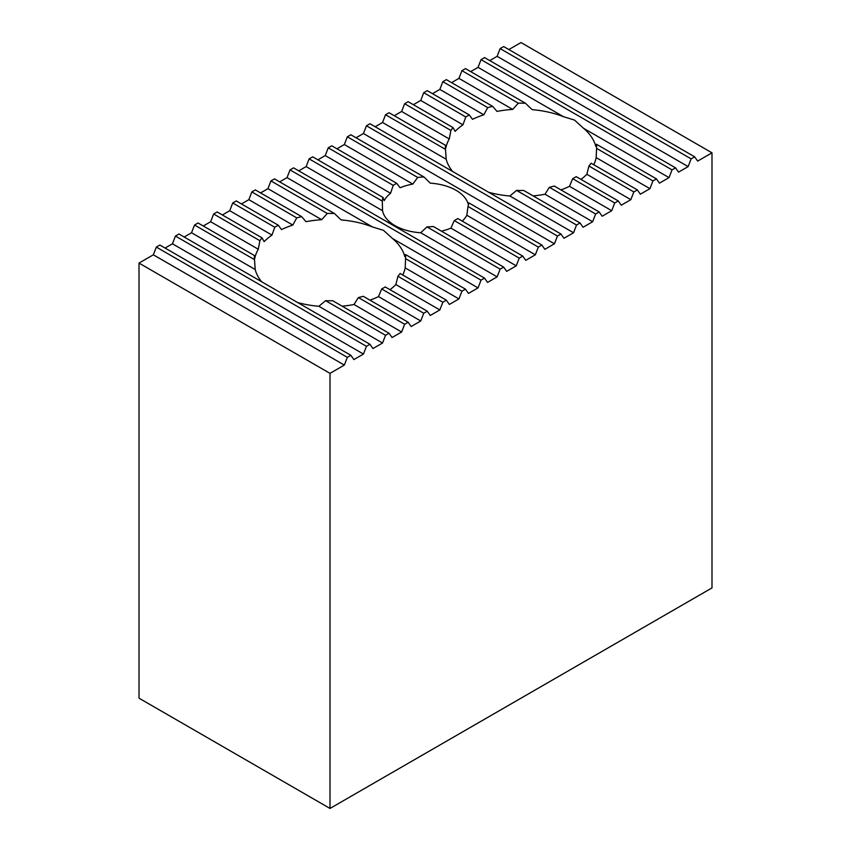 <?xml version="1.0" encoding="UTF-8"?>
<svg xmlns="http://www.w3.org/2000/svg" width="851" height="851" viewBox="0 0 851 851"><rect width="100%" height="100%" fill="white"/><g stroke="black" fill="none" stroke-linecap="round" stroke-linejoin="round"><path stroke-width="1.28" d="M468.401 204.953A43.22 24.956 180 0 0 456.062 190.316A43.22 24.956 180 0 0 430.276 183.156L424.032 177.019A43.22 24.956 0 0 0 417.671 177.423L412.852 184.093A43.22 24.956 0 0 0 400.076 187.773L396.757 183.327A43.22 24.956 0 0 0 393.226 185.358L390.556 193.283A43.22 24.956 0 0 0 384.173 200.655L383.003 197.432A43.22 24.956 0 0 0 382.312 201.113L382.546 210.708A43.22 24.956 0 0 0 394.938 225.6A43.22 24.956 0 0 0 420.724 232.759L426.968 226.898A43.22 24.956 0 0 0 433.329 226.494L503.664 267.097L506.664 271.363L516.238 265.842L450.924 228.132L454.243 220.59A43.22 24.956 0 0 0 457.774 218.547L522.759 256.077L525.758 260.342L535.332 254.811L466.827 215.26L467.997 206.474A43.22 24.956 0 0 0 468.688 202.804L541.864 245.045L544.863 249.311L554.437 243.79L363.441 133.522L356.058 137.777M563.532 116.715L478.039 67.357L481.038 59.623L672.035 169.892L669.035 177.625L583.531 128.267L574.478 120.055L563.532 116.715A75.633 43.667 180 0 0 532.12 109.63L525.429 103.226A75.633 43.667 180 0 0 518.291 103.184L512.696 109.417A75.633 43.667 180 0 0 497.005 111.407L492.623 106.343A75.633 43.667 180 0 0 487.74 107.609L483.815 114.8A75.633 43.667 0 0 0 472.496 119.321L469.316 114.949A75.633 43.667 180 0 0 465.784 116.981L462.965 124.82A75.633 43.667 0 0 0 455.136 131.352L453.072 127.618A75.633 43.667 180 0 0 450.892 130.437L449.275 138.968A75.633 43.667 0 0 0 445.828 148.031L445.413 145.255A75.633 43.667 180 0 0 445.371 146.819A75.633 43.667 180 0 0 445.498 149.372L446.19 159.243A75.633 43.667 0 0 0 452.604 171.455M261.608 281.734A75.633 43.667 180 0 1 255.194 269.512L191.539 232.759L194.539 225.026L198.07 222.994L254.417 255.523L254.832 258.3A75.633 43.667 180 0 1 258.279 249.237L210.644 221.728L213.644 214.005L217.165 211.963L262.076 237.886L264.14 241.62A75.633 43.667 180 0 1 271.969 235.089L229.738 210.708L232.738 202.974L236.27 200.942L278.32 225.217L281.5 229.589A75.633 43.667 180 0 1 292.818 225.068L248.843 199.677L251.843 191.943L255.364 189.911L301.626 216.622L306.009 221.685A75.633 43.667 180 0 1 321.699 219.686L267.937 188.656L270.937 180.923L274.469 178.88L334.432 213.505L341.123 219.898A75.633 43.667 180 0 1 372.536 226.983L287.042 177.625L290.042 169.892L293.563 167.86L484.559 278.128L487.559 282.394L497.133 276.873L420.724 232.759M254.417 255.523A75.633 43.667 180 0 0 254.375 257.087A75.633 43.667 180 0 0 254.502 259.651L255.194 269.512M262.076 237.886A75.633 43.667 180 0 0 259.895 240.705L258.279 249.237M278.32 225.217A75.633 43.667 180 0 0 274.788 227.249L271.969 235.089M301.626 216.622A75.633 43.667 180 0 0 296.744 217.877L292.818 225.068M334.432 213.505A75.633 43.667 180 0 0 327.295 213.452L321.699 219.686M290.042 169.892L481.038 280.16L478.039 287.893L392.545 238.535L383.482 230.323L372.536 226.983M541.864 245.045L538.332 247.088L467.997 206.474M538.332 247.088L535.332 254.811M462.221 221.122A43.22 24.956 0 0 0 466.827 215.26M522.759 256.077L519.238 258.108L454.243 220.59M519.238 258.108L516.238 265.842M441.403 231.153A43.22 24.956 0 0 0 450.924 228.132M503.664 267.097L500.133 269.139L426.968 226.898M500.133 269.139L497.133 276.873M508.855 49.56L520.993 42.55L711.989 152.818L711.989 587.913L330.007 808.45L139.011 698.182L139.011 263.087L153.34 254.811L156.339 247.088L159.871 245.045L350.867 355.314L353.867 359.579L363.441 354.059L172.445 243.79L165.062 248.045M470.656 71.612L478.039 67.357M583.531 128.267A75.633 43.667 180 0 1 595.806 146.404L596.498 144.266A75.633 43.667 180 0 1 596.625 146.819A75.633 43.667 180 0 1 596.583 148.382L652.93 180.923L656.461 178.88L596.498 144.266M656.461 178.88L659.461 183.146L669.035 177.625M525.429 103.226L465.465 68.612L461.933 70.654L458.934 78.377L512.696 109.417M518.291 103.184L461.933 70.654M652.93 180.923L649.93 188.656L596.168 157.616L596.583 148.382M451.562 82.643L458.934 78.377M596.168 157.616A75.633 43.667 180 0 1 593.753 164.732M637.356 189.911L591.105 163.201A75.633 43.667 180 0 1 588.924 166.019L633.835 191.943L637.356 189.911L640.356 194.177L649.93 188.656M492.623 106.343L446.36 79.643L442.839 81.675L439.839 89.408L432.457 93.663M487.74 107.609L442.839 81.675M633.835 191.943L630.836 199.677L586.86 174.285L588.924 166.019M483.815 114.8L439.839 89.408M580.978 179.412A75.633 43.667 0 0 0 586.86 174.285M630.836 199.677L621.262 205.208L618.262 200.942L576.212 176.657A75.633 43.667 180 0 1 572.68 178.699L614.73 202.974L618.262 200.942M469.316 114.949L427.266 90.663L423.734 92.706L420.734 100.439L413.363 104.694M465.784 116.981L423.734 92.706M614.73 202.974L611.731 210.708L569.5 186.326L572.68 178.699M462.965 124.82L420.734 100.439M560.937 189.901A75.633 43.667 0 0 0 569.5 186.326M611.731 210.708L602.157 216.228L599.157 211.963L554.256 186.039A75.633 43.667 180 0 1 549.374 187.294L595.636 214.005L599.157 211.963M453.072 127.618L408.161 101.694L404.64 103.737L401.64 111.46L394.258 115.725M450.892 130.437L404.64 103.737M595.636 214.005L592.636 221.728L544.991 194.23L549.374 187.294M449.275 138.968L401.64 111.46M533.162 195.921A75.633 43.667 0 0 0 544.991 194.23M592.636 221.728L583.063 227.26L580.063 222.994L523.705 190.454A75.633 43.667 180 0 1 516.568 190.411L576.531 225.026L580.063 222.994M445.413 145.255L389.067 112.726L385.535 114.757L382.535 122.491L375.163 126.746M445.498 149.372L385.535 114.757M576.531 225.026L573.531 232.759L509.877 196.007L516.568 190.411M446.19 159.243L382.535 122.491M488.708 192.305A75.633 43.667 0 0 0 509.877 196.007M573.531 232.759L563.958 238.291L560.958 234.014L369.962 123.746L366.441 125.788L363.441 133.522M279.66 181.88L287.042 177.625M392.545 238.535A75.633 43.667 180 0 1 404.81 256.672L405.501 254.534A75.633 43.667 180 0 1 405.629 257.087A75.633 43.667 180 0 1 405.587 258.661L461.933 291.191L465.465 289.159L405.501 254.534M465.465 289.159L468.465 293.425L478.039 287.893M327.295 213.452L270.937 180.923M461.933 291.191L458.934 298.924L405.172 267.884L405.587 258.661M260.566 192.911L267.937 188.656M405.172 267.884A75.633 43.667 180 0 1 402.757 275.011M446.36 300.18L400.108 273.479A75.633 43.667 180 0 1 397.928 276.288L442.839 302.222L446.36 300.18L449.36 304.445L458.934 298.924M296.744 217.877L251.843 191.943M442.839 302.222L439.839 309.945L395.864 284.564L397.928 276.288M241.461 203.942L248.843 199.677M395.864 284.564A75.633 43.667 180 0 1 389.981 289.691M427.266 311.211L385.216 286.936A75.633 43.667 180 0 1 381.684 288.968L423.734 313.242L427.266 311.211L430.266 315.476L439.839 309.945M274.788 227.249L232.738 202.974M423.734 313.242L420.734 320.976L378.504 296.595L381.684 288.968M222.366 214.963L229.738 210.708M378.504 296.595A75.633 43.667 180 0 1 369.94 300.169M408.161 322.231L363.26 296.308A75.633 43.667 180 0 1 358.377 297.563L404.64 324.274L408.161 322.231L411.161 326.507L420.734 320.976M259.895 240.705L213.644 214.005M404.64 324.274L401.64 332.007L353.995 304.498L358.377 297.563M203.261 225.994L210.644 221.728M353.995 304.498A75.633 43.667 180 0 1 342.166 306.19M389.067 333.262L332.709 300.733A75.633 43.667 180 0 1 325.571 300.68L385.535 335.305L389.067 333.262L392.066 337.528L401.64 332.007M254.502 259.651L194.539 225.026M385.535 335.305L382.535 343.027L318.88 306.286L325.571 300.68M184.167 237.014L191.539 232.759M318.88 306.286A75.633 43.667 180 0 1 297.712 302.573M172.445 243.79L175.444 236.057L366.441 346.325L369.962 344.293L372.961 348.559L382.535 343.027M369.962 344.293L178.965 234.014L175.444 236.057M298.765 170.86L306.137 166.594L309.136 158.871L312.668 156.829L383.003 197.432M317.859 159.828L325.242 155.573L328.241 147.84L331.762 145.808L396.757 183.327M336.964 148.797L344.336 144.542L347.336 136.809L350.867 134.777L424.032 177.019M481.038 59.623L484.559 57.591L675.556 167.86L678.555 172.125L688.129 166.594L497.133 56.326L489.761 60.591M500.133 48.592L503.664 46.56L694.661 156.829L691.129 158.871L500.133 48.592L497.133 56.326M139.011 263.087L330.007 373.366L330.007 808.45M711.989 152.818L697.66 161.094L694.661 156.829M691.129 158.871L688.129 166.594M672.035 169.892L675.556 167.86M560.958 234.014L557.437 236.057L366.441 125.788M557.437 236.057L554.437 243.79M417.671 177.423L347.336 136.809M412.852 184.093L344.336 144.542M393.226 185.358L328.241 147.84M390.556 193.283L325.242 155.573M382.312 201.113L309.136 158.871M382.546 210.708L306.137 166.594M481.038 280.16L484.559 278.128M366.441 346.325L363.441 354.059M350.867 355.314L347.336 357.356L156.339 247.088M347.336 357.356L344.336 365.079L153.34 254.811M330.007 373.366L344.336 365.079"/></g></svg>
